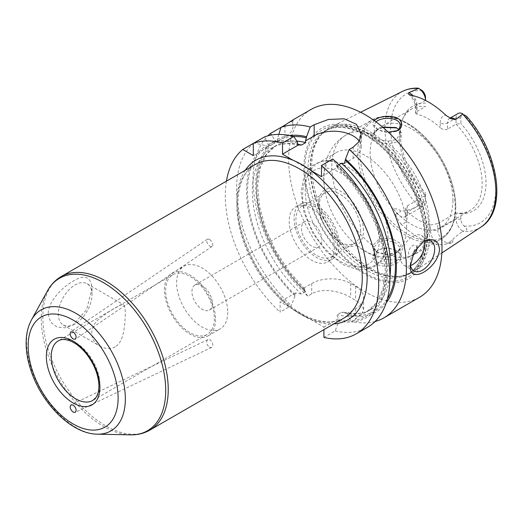 <?xml version="1.0" encoding="UTF-8"?>
<svg xmlns="http://www.w3.org/2000/svg" width="523" height="523" viewBox="0 0 523 523"><rect width="100%" height="100%" fill="white"/><g stroke="black" fill="none" stroke-linecap="round" stroke-linejoin="round"><path stroke-width="0.39" stroke-dasharray="2.62 1.96" d="M209.481 347.167A4.302 2.693 -115.5 0 0 211.593 347.403A4.302 2.693 -115.5 0 0 212.175 342.356A4.302 2.693 -115.5 0 0 207.893 339.63A4.302 2.693 -115.5 0 0 206.807 343.193A4.302 2.693 -115.5 0 0 209.481 347.167M209.481 239.475A4.302 2.262 -124.2 0 0 207.33 239.259A4.302 2.262 -124.2 0 0 207.873 244.091A4.302 2.262 -124.2 0 0 212.161 246.385A4.302 2.262 -124.2 0 0 212.423 243.09A4.302 2.262 -124.2 0 0 209.481 239.475M48.181 314.055L50.62 322.207L56.896 326.98L64.806 327.843L73.037 325.012L86.628 309.57L92.009 288.755C91.152 276.602 84.831 274.085 73.037 281.197C62.407 287.179 48.162 301.274 48.181 314.055M92.009 294.606A23.816 13.748 120 0 0 87.073 283.708A23.816 13.748 120 0 0 63.257 297.456A23.816 13.748 120 0 0 63.257 324.96A23.816 13.748 120 0 0 75.168 323.776A23.816 13.748 120 0 0 92.009 294.606L92.009 288.755M115.204 346.899C110.078 349.279 104.894 348.965 99.645 345.965C89.145 340.669 89.145 326.6 99.645 318.461C110.065 310.276 122.238 303.255 123.461 304.713C124.709 305.465 125.317 308.505 125.285 313.82C124.945 324.508 124.167 341.486 115.204 346.899M214.352 318.625A34.433 19.881 60 0 1 207.219 334.387A34.433 19.881 60 0 1 172.786 314.506A34.433 19.881 60 0 1 172.786 274.752A34.433 19.881 60 0 1 199.322 283.976A34.433 19.881 60 0 1 214.352 318.625M215.568 319.324A36.152 20.874 60 0 1 208.076 335.877A36.152 20.874 60 0 1 171.923 315.003A36.152 20.874 60 0 1 171.923 273.261A36.152 20.874 60 0 1 199.786 282.943A36.152 20.874 60 0 1 215.568 319.324M227.74 312.296A36.152 20.874 60 0 1 220.248 328.849A36.152 20.874 60 0 1 184.096 307.975A36.152 20.874 60 0 1 184.096 266.233A36.152 20.874 60 0 1 211.959 275.915A36.152 20.874 60 0 1 227.74 312.296M212.403 303.445A14.461 8.348 60 0 1 209.403 310.061A14.461 8.348 60 0 1 194.942 301.712A14.461 8.348 60 0 1 194.942 285.015A14.461 8.348 60 0 1 206.088 288.892A14.461 8.348 60 0 1 212.403 303.445M321.959 240.188A14.461 8.348 -120 0 0 315.65 225.635A14.461 8.348 -120 0 0 304.504 221.765A14.461 8.348 -120 0 0 304.504 238.462A14.461 8.348 -120 0 0 318.965 246.81A14.461 8.348 -120 0 0 321.959 240.188M310.878 170.537L293.115 160.28M226.433 181.161A108.457 62.616 -120 0 0 280.086 312.12L280.086 301.758L323.907 327.058L323.907 329.634M245.195 170.328A92.1 53.176 -120 0 0 293.115 309.276A92.1 53.176 -120 0 0 310.878 319.533A92.1 53.176 -120 0 0 333.851 323.894M410.542 265.553A17.213 9.937 -60 0 1 404.161 265.357A17.213 9.937 -60 0 1 404.161 245.483A17.213 9.937 -60 0 1 421.381 235.54A17.213 9.937 -60 0 1 424.741 240.966M410.392 264.416A17.213 9.937 -60 0 1 410.339 263.102A17.213 9.937 -60 0 1 422.512 242.018A17.213 9.937 -60 0 1 423.127 241.678M412.51 255.512A6.028 3.478 -60 0 1 408.509 252.897A6.028 3.478 -60 0 1 412.536 245.673A6.028 3.478 -60 0 1 417.008 247.444M311.067 109.438A108.457 62.616 -120 0 0 311.067 234.67A108.457 62.616 -120 0 0 419.524 297.293M375.076 321.508A108.457 62.616 60 0 1 351.606 321.429L355.555 319.148L361.543 314.467L363.629 309.596L361.543 304.785L355.555 300.307A108.457 62.616 60 0 1 350.691 297.495C340.473 291.05 321.972 287.617 311.734 293.848L307.786 296.129A108.457 62.616 60 0 1 267.874 135.823M281.001 127.39L291.71 121.205L293.017 119.859L293.024 126.05A27.542 15.906 0 0 0 291.71 121.205M278.818 134.404L277.347 139.275L277.288 141.72L284.957 137.294A27.542 15.906 0 0 0 293.024 126.05M253.302 155.573L268.273 146.93L268.214 144.544L264.56 136.882M277.288 141.72L275.255 140.484L271.476 135.026M253.302 143.38L254.001 142.975L266.129 145.754L268.273 146.93M307.786 296.129L304.125 290.579L303.778 288.075L305.713 291.605L301.451 294.063L295.345 292.945L294.998 295.848L291.337 305.622L280.086 312.12M268.214 144.544A99.501 57.445 60 0 1 297.43 141.988M304.125 290.579A99.501 57.445 60 0 1 275.255 140.484M323.907 337.427L335.165 330.928L338.819 321.148L339.166 318.252C337.531 317.16 336.89 315.984 337.23 314.722L341.493 312.264L344.337 312.336L347.605 313.375L355.555 308.786A27.542 15.906 0 0 0 363.629 297.541A27.542 15.906 0 0 0 355.555 286.297L350.691 283.486A27.542 15.906 0 0 0 311.734 283.486L303.778 288.075M323.907 327.058L339.166 318.252M347.605 313.375L347.952 315.879L351.606 321.429M295.345 292.945L280.086 301.758M277.347 139.275A99.501 57.445 60 0 1 289.533 135.503M386.183 302.902A99.501 57.445 60 0 1 347.952 315.879M254.001 142.975A108.457 62.616 -120 0 0 291.337 305.622M294.998 295.848A99.501 57.445 60 0 1 266.129 145.754M344.48 163.372L353.123 158.384A27.542 15.906 0 0 0 361.19 147.133A27.542 15.906 0 0 0 359.288 141.321M321.475 176.656L337.42 167.445L336.387 165.641L336.387 164.477L332.726 159.005M338.897 164.765L337.23 165.726L337.42 167.445L336.923 167.17L352.803 184.521L366.381 204.97L376.743 227.119L383.182 249.478L385.288 270.496L382.973 288.683L376.567 302.739L366.688 311.891A94.683 54.667 60 0 1 337.23 314.722M336.387 164.477A99.501 57.445 60 0 1 387.249 270.443A99.501 57.445 60 0 1 338.819 321.148M335.165 330.928A108.457 62.616 -120 0 0 367.479 327.339M334.256 247.287A31.851 18.39 60 0 1 327.66 261.866A31.851 18.39 60 0 1 295.809 243.483A31.851 18.39 60 0 1 295.809 206.703A31.851 18.39 60 0 1 320.351 215.234A31.851 18.39 60 0 1 334.256 247.287M339.126 244.476A31.851 18.39 60 0 1 332.53 259.055A31.851 18.39 60 0 1 300.679 240.672A31.851 18.39 60 0 1 300.679 203.892A31.851 18.39 60 0 1 325.221 212.423A31.851 18.39 60 0 1 339.126 244.476M337.296 243.424A29.268 16.899 60 0 1 331.236 256.819A29.268 16.899 60 0 1 301.974 239.926A29.268 16.899 60 0 1 301.974 206.127A29.268 16.899 60 0 1 324.522 213.972A29.268 16.899 60 0 1 337.296 243.424M360.589 229.976A29.268 16.899 60 0 1 354.529 243.372A29.268 16.899 60 0 1 325.26 226.479A29.268 16.899 60 0 1 325.26 192.68A29.268 16.899 60 0 1 347.815 200.525A29.268 16.899 60 0 1 360.589 229.976M363.472 230.421A31.851 18.39 -120 0 0 329.693 188.398A31.851 18.39 -120 0 0 329.693 233.441A31.851 18.39 -120 0 0 363.472 230.421M396.709 127.906L401.487 132.692L401.017 138.131L395.904 142.393L388.373 143.642A68.859 39.755 60 0 1 429.193 222.693A68.859 39.755 60 0 1 414.935 254.217A68.859 39.755 60 0 1 388.373 254.616L388.406 255.139L377.037 252.661L374.298 247.817L374.35 247.026L372.631 245.529L375.736 251.694L388.373 254.616L399.141 250.452L401.246 244.019L392.427 238.73L379.574 238.638L372.631 245.529A68.859 39.755 60 0 1 334.151 185.057A68.859 39.755 60 0 1 346.069 134.947A68.859 39.755 60 0 1 372.631 134.555L375.285 130.966L383.006 127.429M374.35 247.026L378.73 241.567L387.818 240.449L396.552 243.332L400.121 247.83L397.833 251.465L396.356 252.446L388.406 255.139M406.685 227.257A58.53 33.792 60 0 1 394.564 254.054A58.53 33.792 60 0 1 353.175 242.064A58.53 33.792 60 0 1 325.724 194.51A58.53 33.792 60 0 1 336.028 152.67A58.53 33.792 60 0 1 358.608 152.337A58.53 33.792 60 0 1 406.685 227.257M382.581 127.063L376.593 129.952L374.35 133.019C373.082 136.941 381.117 141.23 388.406 141.132L388.373 143.642C380.391 143.707 371.402 138.896 372.631 134.555L374.35 133.019L374.298 133.6L374.298 124.905L376.037 121.879M396.356 260.84C398.467 259.637 399.722 257.917 400.121 255.675C400.043 253.707 398.631 251.988 395.891 250.524C391.014 248.033 385.83 247.588 380.339 249.183C376.436 250.798 374.422 253.243 374.298 256.518C373.193 264.795 389.785 266.044 396.356 260.84L397.604 262.67C392.799 266.318 379.038 267.959 375.102 262.723C371.042 257.44 372.468 253.047 379.391 249.543C385.529 247.745 391.367 248.255 396.898 251.06C402.932 254.91 403.161 258.78 397.604 262.67M388.406 141.132L396.356 139.497L400.115 133.587L398.552 129.488M395.918 131.319L395.401 131.541C388.759 133.188 382.751 132.358 377.377 129.057L374.305 124.905M423.473 206.075L405.181 216.64L405.73 214.201L405.73 208.52L407.247 205.938L407.247 212.09L425.532 201.538L425.532 193.183L425.532 201.538A9.917 5.727 60 0 1 423.473 206.075A9.917 5.727 60 0 1 418.694 205.683L418.23 205.84C412.804 208.932 407.044 210.71 400.945 211.181C399.559 209.56 396.872 208.69 392.884 208.566L397.055 213.423A9.917 5.727 -120 0 0 403.03 217.084A9.917 5.727 -120 0 0 405.194 216.633A9.917 5.727 -120 0 0 407.247 212.09A5.165 2.981 0 0 0 405.73 214.201A5.165 2.981 0 0 0 407.247 216.306A15.082 8.708 60 0 1 400.834 223.896C398.297 220.216 396.545 217.058 395.578 214.41C393.505 212.384 392.61 210.436 392.884 208.566M400.834 223.896A79.941 46.155 -120 0 0 436.882 244.712A15.082 8.708 60 0 1 430.475 229.721L430.475 225.014A58.53 33.792 60 0 1 407.247 211.606L407.247 216.306M430.475 225.014L437.777 223.563L437.777 229.721A9.917 5.727 -120 0 0 441.994 239.58A9.917 5.727 -120 0 0 447.969 242.816L452.14 242.777L446.727 243.947C444.53 244.496 441.249 244.757 436.882 244.712M452.14 242.777C453.343 241.293 453.245 240.554 451.859 240.573C454.095 237.873 457.684 234.84 462.626 231.473L462.894 231.199A9.917 5.727 60 0 1 456.063 219.163L456.063 213.024L460.881 213.593L460.881 219.163A6.505 3.759 -120 0 0 464.11 226.099C468.785 230.329 466.889 229.617 462.894 231.199M429.599 234.297A83.36 48.129 60 0 1 413.785 271.561A83.36 48.129 60 0 1 403.678 275.713A83.36 48.129 60 0 1 328.974 224.334A83.36 48.129 60 0 1 321.835 133.947A83.36 48.129 60 0 1 330.477 127.272A83.36 48.129 60 0 1 394.172 151.435A83.36 48.129 60 0 1 429.599 234.297M374.226 120.565C371.788 123.16 372.487 125.762 376.325 128.37C379.495 130.41 383.477 131.659 388.269 132.129M418.694 205.683L417.805 200.852L422.303 201.956A6.505 3.759 -120 0 0 425.532 198.753M425.532 100.429L425.532 97.605M425.532 103.175A60.518 34.943 -120 0 0 403.226 117.668A60.518 34.943 -120 0 0 425.532 193.183M420.793 89.557L418.145 88.145M407.247 205.938L425.532 195.399M425.506 195.399A58.53 33.792 60 0 1 402.109 120.414A58.53 33.792 60 0 1 411.503 109.098A58.53 33.792 60 0 1 425.506 106.555L416.981 111.471L416.981 105.319A9.917 5.727 -120 0 0 412.935 95.644M465.352 115.276L464.11 114.805A6.505 3.759 -120 0 0 460.881 118.008L460.881 123.585L456.063 124.147L456.063 118.008A9.917 5.727 60 0 1 458.115 113.471M460.881 213.593A60.518 34.943 -120 0 0 485.998 183.089A60.518 34.943 -120 0 0 460.881 123.585M405.73 208.52L407.247 211.606M447.511 129.096C445.014 130.096 442.582 129.612 440.209 127.651L440.209 122.944A5.165 2.981 0 0 0 447.511 122.944L447.511 129.096L456.063 124.147M411.209 95.258A15.082 8.708 60 0 1 416.981 109.536L416.981 114.236A58.53 33.792 60 0 1 440.209 127.651M416.981 114.236L415.471 113.112L416.981 111.471M456.063 213.024L437.777 223.563M452.931 200.557A58.53 33.792 60 0 1 440.811 227.355A58.53 33.792 60 0 1 382.28 193.556A58.53 33.792 60 0 1 382.28 125.971A58.53 33.792 60 0 1 427.383 141.648A58.53 33.792 60 0 1 452.931 200.557M456.036 124.18A58.53 33.792 60 0 1 482.16 183.684A58.53 33.792 60 0 1 470.04 210.481A58.53 33.792 60 0 1 456.036 213.024M388.007 238.037A58.53 33.792 60 0 1 386.196 250.988A58.53 33.792 60 0 1 375.887 264.834A58.53 33.792 60 0 1 317.356 231.042A58.53 33.792 60 0 1 317.356 163.451A58.53 33.792 60 0 1 334.504 161.45A58.53 33.792 60 0 1 388.007 238.037M426.742 238.834A86.896 50.169 -120 0 0 334.576 124.18A86.896 50.169 -120 0 0 334.576 247.072A86.896 50.169 -120 0 0 426.742 238.834M61.217 276.549A88.662 51.189 -120 0 0 61.217 378.92A88.662 51.189 -120 0 0 149.872 430.109M130.521 434.855A88.014 50.816 60 0 1 59.478 379.927A88.014 50.816 60 0 1 47.43 290.932M31.458 319.952A69.853 40.33 -120 0 0 41.023 390.583A69.853 40.33 -120 0 0 97.409 434.175M255.231 164.529A88.662 51.189 -120 0 0 243.417 241.11A88.662 51.189 -120 0 0 308.112 317.964A88.662 51.189 -120 0 0 343.892 318.095C334.759 323.338 323.384 323.227 309.773 317.768C301.634 314.349 293.521 309.106 285.434 302.039C266.37 284.819 252.478 263.389 243.744 237.762C232.454 204.218 238.2 173.505 255.231 164.529M172.786 274.752L58.36 340.813A34.433 19.881 60 0 1 84.889 350.037A34.433 19.881 60 0 1 99.919 384.686A34.433 19.881 60 0 1 92.787 400.448L207.219 334.387M284.957 137.294L284.957 125.108M294.998 294.671A98.128 56.654 60 0 1 267.475 146.532M301.451 294.063A94.683 54.667 60 0 1 271.999 147.891A94.683 54.667 60 0 1 297.646 144.23M268.214 146.107A98.128 56.654 60 0 1 297.43 143.152M277.347 140.837A98.128 56.654 60 0 1 293.619 136.47M305.713 291.605A94.683 54.667 60 0 1 276.262 145.433A94.683 54.667 60 0 1 296.848 141.118M304.125 289.402A98.128 56.654 60 0 1 276.608 141.262M355.555 286.297L355.555 300.307M355.555 308.786L355.555 319.148M350.691 283.486L350.691 297.495M311.734 283.486L311.734 293.848M387.386 298.881A98.128 56.654 60 0 1 347.952 314.702M353.123 158.384L353.123 147.231M389.929 276.262A94.683 54.667 60 0 1 370.944 309.433A94.683 54.667 60 0 1 341.493 312.264M337.23 165.726A94.683 54.667 60 0 1 366.688 311.891L370.944 309.433C363.609 313.676 354.738 314.643 344.337 312.336M336.387 165.641A98.128 56.654 60 0 1 386.281 269.881A98.128 56.654 60 0 1 338.819 319.971M455.18 207.696A68.859 39.755 60 0 1 440.915 239.22A68.859 39.755 60 0 1 372.056 199.459A68.859 39.755 60 0 1 372.056 119.944A68.859 39.755 60 0 1 425.121 138.392A68.859 39.755 60 0 1 455.18 207.696M418.23 205.84A78.417 45.272 60 0 1 402.638 91.316M481.003 227.047A78.417 45.272 60 0 1 462.626 231.473M422.303 90.669A74.286 42.893 -120 0 0 390.674 128.057A74.286 42.893 -120 0 0 422.303 201.956M425.487 100.409L416.981 105.319A5.165 2.981 180 0 0 415.471 107.424A5.165 2.981 180 0 0 416.981 109.536M450.028 118.185A9.917 5.727 -120 0 0 449.571 118.407A9.917 5.727 -120 0 0 447.511 122.944L456.063 118.008L460.881 118.008M464.11 226.099A74.286 42.893 -120 0 0 495.739 188.711A74.286 42.893 -120 0 0 464.11 114.805M460.881 219.163L456.063 219.163L437.777 229.721A5.165 2.981 180 0 1 430.475 229.721M395.578 214.41A5.165 1.308 -40.7 0 1 397.055 213.423L400.945 211.181M440.209 122.944A15.082 8.708 60 0 1 445.982 115.335M451.859 240.573L447.969 242.816A5.165 4.007 89.4 0 0 446.727 243.947M379.293 239.56A54.229 31.308 60 0 1 321.776 244.692A54.229 31.308 60 0 1 321.776 168.001A54.229 31.308 60 0 1 379.293 239.56M455.71 206.546A67.827 39.16 60 0 1 383.771 212.972A67.827 39.16 60 0 1 383.771 117.041A67.827 39.16 60 0 1 455.71 206.546M424.924 236.435A82.673 47.73 60 0 1 407.803 274.281A82.673 47.73 60 0 1 325.129 226.551A82.673 47.73 60 0 1 325.129 131.09A82.673 47.73 60 0 1 388.837 153.239A82.673 47.73 60 0 1 424.924 236.435M427.101 235.18A82.673 47.73 60 0 1 409.98 273.026A82.673 47.73 60 0 1 327.306 225.295A82.673 47.73 60 0 1 327.306 129.835A82.673 47.73 60 0 1 391.014 151.984A82.673 47.73 60 0 1 427.101 235.18M425.258 238.279A85.164 49.169 60 0 1 334.923 246.353A85.164 49.169 60 0 1 334.923 125.906A85.164 49.169 60 0 1 425.258 238.279M427.526 234.99A82.739 47.77 60 0 1 401.801 276.098A82.739 47.77 60 0 1 327.653 225.099A82.739 47.77 60 0 1 320.56 135.379A82.739 47.77 60 0 1 386.164 146.518A82.739 47.77 60 0 1 427.526 234.99M207.893 339.63L71.095 404.795M211.593 347.403L75.188 412.379M207.33 239.259L70.906 331.804M212.161 246.385L75.377 339.172M75.168 323.776L73.037 325.012M63.257 324.96L99.645 345.965M87.073 283.708L123.461 304.713M208.076 335.877L220.248 328.849M171.923 273.261L184.096 266.233M209.403 310.061L318.965 246.81M194.942 285.015L304.504 221.765M431.115 241.162L421.381 235.54M413.902 270.979L404.161 265.357M410.339 263.102L410.339 265.913M422.512 242.018L423.761 241.293M304.432 288.663L288.905 271.189L275.699 250.805L265.704 228.858L259.565 206.794L257.669 186.116L260.081 168.256L266.482 154.448L276.262 145.433L271.999 147.891C279.341 143.648 288.212 142.681 298.613 144.989M363.629 297.541L363.629 309.596M361.19 147.133L361.19 134.522M327.66 261.866L332.53 259.055M295.809 206.703L300.679 203.892M331.236 256.819L354.529 243.372M301.974 206.127L325.26 192.68M377.037 252.661L375.736 251.694M399.141 250.452L397.833 251.465M353.175 242.064C363.387 251.766 374.965 257.578 387.909 259.5C397.467 260.683 406.476 258.924 414.935 254.217L440.915 239.22C444.485 237.148 447.453 234.258 449.813 230.558C453.781 224.223 455.768 216.326 455.781 206.853C455.762 198.603 454.271 189.914 451.316 180.788C445.184 162.607 435.43 147.081 422.048 134.215C403.579 117.518 386.915 112.765 372.056 119.944L346.069 134.947C337.766 139.916 331.739 146.839 327.986 155.71C323.181 167.876 322.43 180.814 325.724 194.51M400.121 255.682L400.121 247.83M374.298 256.518L374.298 247.817M396.074 127.54L397.421 128.266M376.593 129.952L375.285 130.966M400.121 133.587L400.121 125.912M395.891 250.524L396.898 251.06M380.339 249.183L379.391 249.543M360.602 112.262L330.477 127.272M441.843 252.982L413.785 271.561M395.401 131.541L396.48 131.116M377.377 129.057L376.325 128.37M402.109 120.414L403.226 117.668M449.989 118.165L449.558 118.414L451.29 118.813M408.6 94.251C412.843 98.043 415.131 102.436 415.471 107.424L415.471 113.112M440.811 227.355L470.04 210.481M382.28 125.971L411.503 109.098M386.196 250.988L382.182 259.382L374.357 266.717L366.956 269.482L357.516 269.678L343.193 264.723L326.594 251.733L312.774 233.121L303.961 212.377L301.104 192.059L303.824 177.317L308.707 169.047L314.781 163.947L324.116 160.842L334.504 161.45M375.887 264.834L394.564 254.054M317.356 163.451L336.028 152.67M321.835 133.947L320.56 135.379L327.306 129.835L325.129 131.09C334.87 125.605 346.867 126.239 361.125 132.986C372.794 138.798 383.804 147.989 394.152 160.548C412.523 182.756 424.526 213.404 424.316 237.279C423.996 255.544 418.492 267.881 407.803 274.281L409.98 273.026L401.801 276.098L403.678 275.713"/><path stroke-width="0.78" d="M73.142 405.057C76.188 407.803 76.868 410.241 75.188 412.379L73.142 412.111C70.089 409.365 69.409 406.927 71.095 404.795L73.142 405.057M73.142 339.015C70.213 336.466 69.467 334.06 70.906 331.804L73.142 331.961C76.064 334.517 76.809 336.923 75.377 339.172L73.142 339.015M323.907 329.634L323.907 337.427A108.457 62.616 -120 0 0 356.222 333.837L367.479 327.339A108.457 62.616 -120 0 0 387.275 253.014A108.457 62.616 -120 0 0 332.726 159.005L321.475 165.503L321.475 176.656L310.878 170.537A92.1 53.176 -120 0 0 293.115 160.28L282.518 154.161L282.518 143.008A108.457 62.616 -120 0 0 253.302 143.38L253.302 155.573L242.744 149.473A108.457 62.616 -120 0 0 226.433 181.161M424.741 240.966A17.213 9.937 -60 0 1 424.944 243.424A17.213 9.937 -60 0 1 410.542 265.553M423.127 241.678A17.213 9.937 -60 0 1 431.115 241.162A17.213 9.937 -60 0 1 434.685 249.046A17.213 9.937 -60 0 1 427.167 266.37A17.213 9.937 -60 0 1 413.902 270.979A17.213 9.937 -60 0 1 410.392 264.416M417.008 247.444A6.028 3.478 -60 0 1 417.034 247.994A6.028 3.478 -60 0 1 412.51 255.512M410.339 265.913L414.203 251.825L423.761 241.293L429.291 239.377L434.378 240.083L438.15 243.463L439.555 249.046C438.542 268.299 408.744 285.499 410.339 265.913M291.71 121.205C295.077 118.603 292.821 119.904 284.957 125.108L281.001 127.39A108.457 62.616 60 0 1 310.217 127.017L314.166 124.736L328.366 119.466L344.167 118.799L356.509 124.324L361.19 134.522L359.105 141.622L353.123 147.231L349.174 149.506A108.457 62.616 60 0 1 406.391 268.194A108.457 62.616 60 0 1 383.928 317.847A108.457 62.616 60 0 1 375.076 321.508M383.928 317.847L419.524 297.293A108.457 62.616 -120 0 0 441.987 247.641A108.457 62.616 -120 0 0 394.643 138.49A108.457 62.616 -120 0 0 311.067 109.438L293.017 119.859M267.874 135.823A108.457 62.616 60 0 1 270.443 133.483L281.001 127.39L278.818 134.404M282.518 143.008L293.776 136.516A108.457 62.616 -120 0 0 264.56 136.882L242.744 149.473M271.476 135.026L270.443 133.483M293.776 136.516L297.43 141.988L297.43 143.152L298.613 144.989M282.518 154.161L298.47 144.956L301.451 145.067L305.713 142.602L305.524 140.883L306.563 136.719L310.217 127.017M289.533 135.503A99.501 57.445 60 0 1 306.563 136.719M349.174 149.506L345.513 159.208A99.501 57.445 60 0 1 386.183 302.902M345.513 159.208L344.48 163.372L341.493 163.261L338.897 164.765M359.288 141.321A27.542 15.906 0 0 0 314.166 135.888L305.524 140.883M398.552 129.488L396.074 127.54L382.581 127.063M383.006 127.429L396.709 127.906M376.037 121.879C381.777 116.302 400.788 117.224 400.121 125.729C399.729 128.383 398.467 130.175 396.349 131.11L395.918 131.319M412.935 95.644A9.917 5.727 -120 0 0 408.849 92.63L418.694 88.348A9.917 5.727 60 0 1 425.532 100.383L425.532 97.605A6.505 3.759 -120 0 0 422.303 90.669L418.694 88.348M449.989 118.165L458.115 113.471A9.917 5.727 60 0 1 462.894 113.864L455.651 119.649A9.917 5.727 -120 0 0 450.028 118.185M408.849 92.63L408.6 94.251L411.209 95.258A79.254 45.756 -120 0 1 445.982 115.335L451.29 118.813L455.651 119.649M388.269 132.129L397.604 130.606C403.527 128.2 402.991 119.054 394.787 117.139C386.17 115.322 379.319 116.466 374.226 120.565M418.23 88.498A78.417 45.272 60 0 0 402.638 91.316C407.345 88.995 412.516 87.936 418.145 88.145L418.622 88.302M464.11 114.805L466.608 116.335C498.556 151.637 508.055 210.54 481.003 227.047L441.843 252.982M356.222 333.837A108.457 62.616 -120 0 0 376.024 259.513A108.457 62.616 -120 0 0 321.475 165.503M168.236 389.524A88.662 51.189 -120 0 0 129.534 300.3A88.662 51.189 -120 0 0 61.217 276.549C55.431 279.936 50.836 284.728 47.43 290.932A88.014 50.816 60 0 1 117.355 292.462A88.014 50.816 60 0 1 165.726 390.446A88.014 50.816 60 0 1 130.521 434.855C137.601 435.005 144.047 433.423 149.872 430.109A88.662 51.189 -120 0 0 168.236 389.524M31.458 319.952C28.046 326.293 26.274 333.681 26.15 342.12C26.032 351.554 27.765 361.432 31.36 371.755C42.553 404.652 72.154 434.123 97.409 434.175A69.853 40.33 -120 0 0 125.343 398.931A69.853 40.33 -120 0 0 86.955 321.168A69.853 40.33 -120 0 0 31.458 319.952L47.43 290.932M149.872 430.109L343.892 318.095A88.662 51.189 -120 0 0 362.256 277.51A88.662 51.189 -120 0 0 323.554 188.287A88.662 51.189 -120 0 0 255.231 164.529L61.217 276.549M118.12 398.01A63.616 36.728 60 0 1 50.646 404.037A63.616 36.728 60 0 1 50.646 314.068A63.616 36.728 60 0 1 118.12 398.01M99.919 387.497A37.872 21.868 -120 0 0 59.746 337.525A37.872 21.868 -120 0 0 59.746 391.086A37.872 21.868 -120 0 0 99.919 387.497M92.787 400.448A34.433 19.881 60 0 1 58.36 380.574A34.433 19.881 60 0 1 58.36 340.813C61.531 338.871 65.878 339.074 71.403 341.421C76.62 343.84 81.614 347.991 86.387 353.868C94.441 364.433 98.618 375.174 98.912 386.092C98.834 391.217 97.788 395.1 95.768 397.755L92.787 400.448M293.115 160.28A92.1 53.176 -120 0 0 245.195 170.328M333.851 323.894A92.1 53.176 -120 0 0 365.989 262.86A92.1 53.176 -120 0 0 310.878 170.537M297.646 144.23A94.683 54.667 60 0 1 301.451 145.067M293.619 136.47A98.128 56.654 60 0 1 306.563 137.882M296.848 141.118A94.683 54.667 60 0 1 305.713 142.602M345.513 160.371A98.128 56.654 60 0 1 387.386 298.881M314.166 135.888L314.166 124.736M341.493 163.261A94.683 54.667 60 0 1 389.929 276.262M462.626 114.132A78.417 45.272 60 0 1 495.876 192A78.417 45.272 60 0 1 481.003 227.047M397.604 130.606L396.349 131.11M97.409 434.175L130.521 434.855M402.638 91.316L360.602 112.262"/></g></svg>
